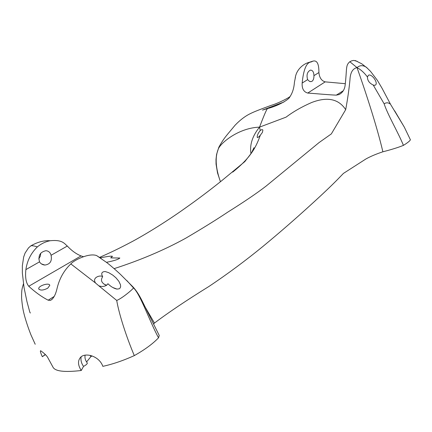 <?xml version="1.0" encoding="UTF-8"?>
<svg xmlns="http://www.w3.org/2000/svg" width="432" height="432" viewBox="0 0 432 432"><rect width="100%" height="100%" fill="white"/><g stroke="black" fill="none" stroke-linecap="round" stroke-linejoin="round"><path stroke-width="0.65" d="M220.455 181.705C215.471 167.837 214.85 156.719 218.592 148.338L219.024 146.869M390.782 104.717L404.298 127.105L410.4 139.768C409.963 140.886 407.641 142.754 403.439 145.368C398.471 147.404 391.619 149.542 382.882 151.794C376.315 153.965 370.678 156.346 365.98 158.933L343.44 173.405L338.024 178.999C331.225 185.933 322.337 194.378 311.353 204.336C295.402 218.911 279.353 232.859 263.212 246.197C245.462 260.717 227.383 274.131 208.969 286.438C185.906 300.753 167.74 312.962 154.472 323.071L153.473 324.097M158.684 334.368L159.257 335.497L158.533 337.802C152.944 343.71 144.871 349.645 134.309 355.612C123.185 360.628 112.693 364.203 102.838 366.347C99.149 355.585 84.056 351.864 80.039 357.998C77.674 361.303 78.073 365.472 81.238 370.51L83.543 366.395C86.027 365.045 87.286 363.933 87.323 363.053L87.145 362.826M45.436 354.602L42.347 356.713L45.301 354.456M260.329 135.211C258.665 137.128 257.634 137.857 257.24 137.392C257.089 135.416 258.098 133.121 260.258 130.513C261.625 129.449 262.499 129.341 262.888 130.189L262.375 132.462L260.329 135.211C257.769 142.538 254.761 148.549 251.3 153.23C247.255 159.1 241.061 165.397 232.713 172.114M357.259 61.36L353.803 60.41L351.853 60.766L349.834 61.717L357.021 67.619C352.609 68.585 350.249 72.716 349.942 80.017C349.045 89.267 347.63 99.144 345.692 109.647C338.645 98.869 327.278 96.498 311.596 102.535C301.817 106.812 293.301 111.683 286.054 117.153L259.54 127.132L260.258 130.513M295.445 77.236L294.446 82.177C294.014 88.112 292.496 92.988 289.888 96.811C288.673 100.084 276.761 106.299 267.608 108.524C266.782 108.886 264.092 115.085 259.54 127.132C252.385 135.983 249.529 144.85 250.965 153.733M81.238 370.51C64.422 372.454 54.999 371.32 52.952 367.097L47.876 357.766C46.948 355.887 44.609 353.587 40.862 350.865L40.619 350.735C40.014 350.865 40.565 352.798 42.26 356.535M86.562 361.984L90.909 356.589L92.14 355.941M47.736 288.193L49.804 285.325C49.216 282.215 37.692 285.989 38.788 288.932C40.349 290.65 43.33 290.401 47.736 288.193M283.883 102.033L262.489 110.111L267.608 108.524L268.564 107.806L283.927 102.006M349.834 61.717C345.379 65.578 347.155 68.035 345.092 85.558C344.493 89.759 342.5 92.756 339.109 94.543L336.28 95.143C327.494 94.775 314.269 93.479 307.746 93.064L325.193 81.864C321.521 80.811 319.421 77.706 318.897 72.544L313.934 75.665C313.832 72.052 312.671 70.195 310.462 70.097C307.271 71.734 306.32 74.909 307.611 79.639L302.162 83.063C301.833 88.609 303.691 91.94 307.746 93.064M295.18 78.359C296.298 68.688 304.598 63.493 308.572 62.532L313.108 61.074L311.164 61.965C306.531 62.321 303.529 69.352 302.162 83.063M313.934 75.665C313.999 78.284 313.4 80.141 312.136 81.243L311.008 81.621L309.598 81.432L307.611 79.639M373.232 85.045L374.819 85.304C378.961 84.343 373.021 74.763 369.133 74.984L368.356 75.308L367.465 77.042C367.4 80.476 369.322 83.144 373.232 85.045L384.145 103.826C387.747 114.896 397.91 131.911 403.439 145.368M382.882 151.794C376.569 124.691 363.955 87.016 357.021 67.619C359.683 65.216 362.761 65.065 366.255 67.16L370.505 71.323L377.347 80.298L381.98 88.133L390.55 104.317C388.541 102.503 386.408 102.335 384.145 103.826M355.255 60.534L361.773 63.812L367.513 68.283M357.021 67.619C360.833 69.611 364.311 72.749 367.465 77.042M313.114 61.079C317.072 60.145 319 63.968 318.897 72.544M325.193 81.864L345.271 83.689M410.4 139.768L404.298 127.105L394.632 110.781M81.135 356.886C80.557 360.191 81.362 363.361 83.543 366.395M90.121 355.363L90.909 356.589M67.316 246.046L51.079 255.28L50.825 254.416C49.853 252.099 48.2 250.868 45.857 250.717C40.046 252.045 37.935 255.76 39.523 261.851L25.871 269.617C25.056 277.387 26.023 282.938 28.755 286.265L81.065 255.922C76.34 254.07 71.761 250.776 67.316 246.046C64.271 243.529 62.408 239.528 50.263 240.727C45.63 241.58 41.332 243.637 37.368 246.893C31.012 253.071 27.178 260.647 25.871 269.617M51.079 255.28C52.207 261.068 50.139 264.325 44.863 265.048C42.46 264.832 40.678 263.763 39.523 261.851M40.727 253.211L40.295 256.246L38.756 258.914M144.763 306.358L154.472 323.071M126.868 280.589L133.396 287.825C134.32 288.02 122.558 298.177 116.721 300.445C119.027 314.183 126.457 337.138 134.309 355.612M158.533 337.802C149.747 321.797 140.449 294.192 133.396 287.825M106.456 285.358C101.536 283.192 100.278 280.292 102.681 276.664C100.877 273.445 101.704 271.733 105.176 271.528L108.761 272.695L112.801 275.135L115.96 277.825L118.87 281.318L120.506 284.818L120.631 286.805L119.923 288.284L119.183 288.808L116.991 289.089C113.832 288.436 110.819 286.648 107.946 283.721L106.65 285.228C104.215 286.67 101.574 286.843 98.734 285.741L116.721 300.445M259.54 127.132C238.583 127.937 221.411 142.544 218.592 148.338M114.124 268.639C140.265 260.226 164.074 250.117 185.544 238.318C202.505 228.355 216.616 219.602 227.875 212.058C244.301 201.749 257.04 193.093 266.096 186.089L319.064 142.576L331.333 133.909L345.692 109.647M81.065 255.922L83.371 256.667M54.184 296.465L48.168 300.197C41.715 296.854 35.246 292.21 28.755 286.265M48.168 300.197L50.409 300.402C53.32 298.901 55.517 294.997 56.997 288.695C59.335 278.705 63.947 270.448 70.837 263.914C73.883 260.215 89.127 252.666 96.655 255.598L101.099 258.466M102.681 276.664C100.062 274.72 92.68 277.49 94.997 282.015L95.488 282.982L98.734 285.741M343.305 90.736L336.28 95.143M70.837 263.914L95.488 282.982M37.368 246.893C34.106 245.862 31.93 245.511 30.845 245.851L30.31 246.256M220.433 181.715L217.539 172.973L216.059 164.155L216 159.44L216.583 154.381L218.857 147.215C224.327 137.279 226.957 135.189 235.03 125.28C240.386 119.723 245.684 115.749 250.922 113.362C253.579 111.969 260.361 109.291 271.264 105.332C278.273 103.307 289.078 97.735 290.25 96.331M99.538 257.418C109.809 252.855 118.066 249.064 132.953 241.153C150.714 231.466 171.056 218.333 185.755 207.787C197.273 199.697 209.288 190.647 221.805 180.641L244.825 161.606L251.3 153.23L254 147.695M38.993 289.327L38.788 288.932M309.965 81.545L311.002 81.621M373.874 85.234L374.819 85.304M341.005 93.35L339.109 94.543M85.104 355.18C84.613 357.782 85.347 360.407 87.323 363.053M44.863 265.043L41.423 263.903M159.257 335.497L142.333 301.304C138.953 294.457 135.518 289.337 132.025 285.946L120.479 274.417C119.507 273.472 112.428 266.922 106.591 262.435L96.655 255.598M104.069 284.229L106.677 285.212M112.79 287.507L116.991 289.089M50.409 300.402L52.078 299.365M95.483 282.971L94.997 282.015M100.057 257.764C102.465 257.602 110.084 255.69 112.477 256.289L110.716 257.888L119.842 258.023C118.476 259.389 114.01 260.82 106.439 262.321M30.37 313.022L29.857 312.277L26.951 301.568L24.062 287.669L22.361 273.083L22.351 265.772L23.679 256.959L25.078 253.076L28.496 247.914L30.845 245.851C37.546 242.028 44.021 240.322 50.263 240.727M35.208 344.266L31.012 335.021C27.135 325.296 24.392 315.727 23.728 312.59C22.858 309.258 22.151 304.441 21.6 298.134C21.6 290.196 21.713 289.607 23.458 283.851"/></g></svg>
